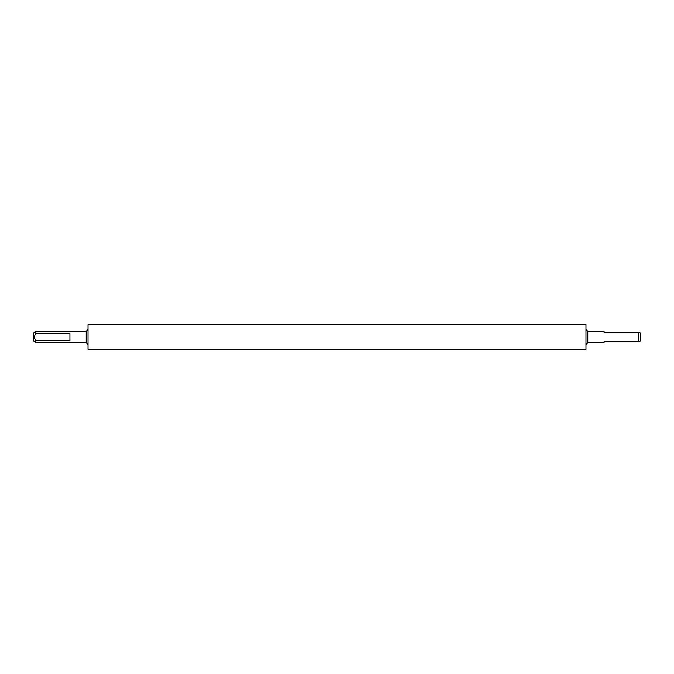 <?xml version="1.0" encoding="UTF-8"?>
<svg xmlns="http://www.w3.org/2000/svg" width="674" height="674" viewBox="0 0 674 674"><rect width="100%" height="100%" fill="white"/><g stroke="black" fill="none" stroke-linecap="round" stroke-linejoin="round"><path stroke-width="0.51" stroke-dasharray="3.37 2.53" d="M88.024 324.624L88.024 349.376M585.976 324.624L585.976 349.376M640.3 340.926L640.3 333.074M604.081 331.263L604.081 332.476L638.489 332.476L638.489 341.524L604.081 341.524L604.081 342.737M33.7 333.074L33.7 340.926M34.307 337L35.511 333.478L35.511 331.263M35.511 333.478L69.919 333.478L69.919 340.522L69.919 333.478L69.919 340.522L35.511 340.522L34.618 338.719M88.024 337L88.024 329.451L88.024 337M35.511 342.737L35.511 340.522M86.213 331.263L86.213 342.737M587.787 342.737L587.787 331.263"/><path stroke-width="1.01" d="M639.559 332.476L640.3 333.074L640.3 340.926L639.693 341.524M587.787 342.737L587.787 331.263L604.081 331.263L604.081 332.476L638.489 332.476C640.039 332.476 640.039 332.476 638.489 332.476C640.039 332.476 640.039 332.476 638.489 332.476L638.489 341.524C640.039 341.524 640.039 341.524 638.489 341.524C640.039 341.524 640.039 341.524 638.489 341.524L604.081 341.524L604.081 342.737L587.787 342.737L585.976 344.549M35.511 342.737L33.7 340.926L33.7 333.074L35.511 331.263L35.511 333.478L34.307 337L35.511 340.522L35.511 342.737L86.213 342.737L86.213 331.263L35.511 331.263M35.511 340.522L69.919 340.522L69.919 333.478L35.511 333.478M585.976 337L585.976 324.624L88.024 324.624L88.024 349.376L585.976 349.376L585.976 337M34.618 338.719L34.307 337M86.213 342.737L88.024 344.549M587.787 331.263L585.976 329.451M86.213 331.263L88.024 329.451"/></g></svg>
